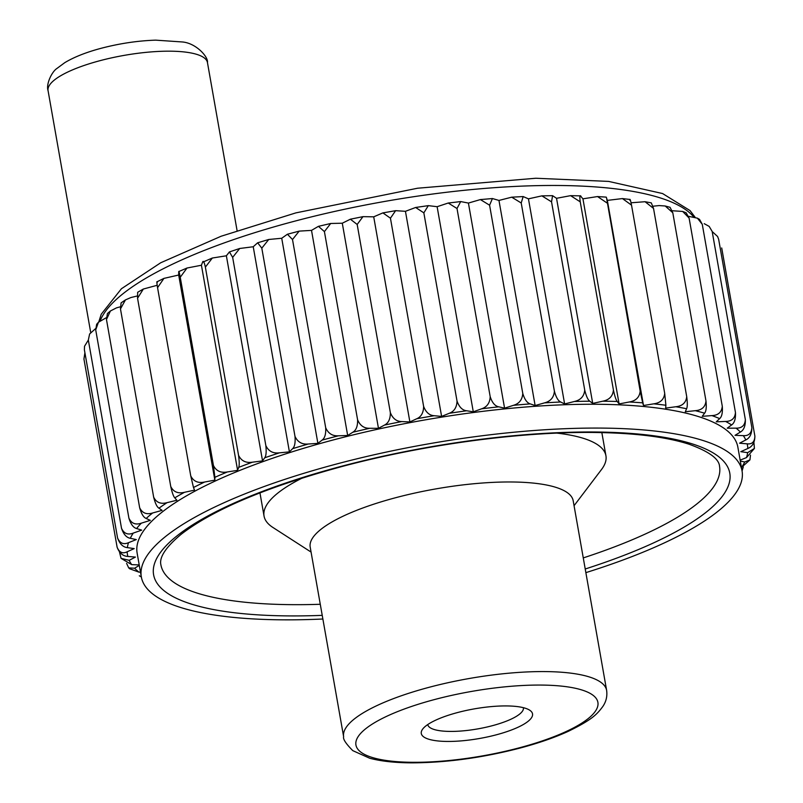 <?xml version="1.0" encoding="UTF-8"?>
<svg xmlns="http://www.w3.org/2000/svg" width="803" height="803" viewBox="0 0 803 803"><rect width="100%" height="100%" fill="white"/><g stroke="black" fill="none" stroke-linecap="round" stroke-linejoin="round"><path stroke-width="1.2" d="M496.164 734.845A56.481 15.036 -10 0 1 439.974 741.139A56.481 15.036 -10 0 1 422.729 729.024A56.481 15.036 -10 0 1 457.66 712.522A56.481 15.036 -10 0 1 529.659 710.173A56.481 15.036 -10 0 1 496.164 734.845M427.768 724.557A48.551 12.918 170 0 0 427.768 724.587A48.551 12.918 170 0 0 477.835 728.883A48.551 12.918 170 0 0 523.405 707.724A48.551 12.918 170 0 0 523.395 707.694M725.591 421.445C731.653 421.354 734.946 418.383 735.458 412.531C735.759 418.855 734.484 422.99 731.613 424.938A314.796 83.783 170 0 0 725.591 421.445L716.246 421.826L719.649 418.624A314.796 83.783 170 0 0 711.95 415.603L702.223 416.315L704.592 413.204A314.796 83.783 170 0 0 695.298 410.684L685.29 411.728L686.605 408.737A314.796 83.783 170 0 0 675.825 406.75L665.647 408.115L665.898 405.264A314.796 83.783 170 0 0 653.742 403.839L643.504 405.505L642.681 402.845A314.796 83.783 170 0 0 629.281 401.982L619.103 403.929L617.216 401.48A314.796 83.783 170 0 0 602.732 401.199L592.714 403.407L589.783 401.199A314.796 83.783 170 0 0 574.366 401.5L564.619 403.949L560.685 402.002A314.796 83.783 170 0 0 544.494 402.885L535.129 405.545L530.231 403.889A314.796 83.783 170 0 0 513.458 405.324L504.575 408.175L498.763 406.82A314.796 83.783 170 0 0 481.589 408.817L473.288 411.819L466.623 410.775A314.796 83.783 170 0 0 449.238 413.304L441.61 416.416L434.172 415.713A314.796 83.783 170 0 0 416.757 418.744L409.881 421.946L401.751 421.575A314.796 83.783 170 0 0 384.496 425.078L378.464 428.32L369.721 428.29A314.796 83.783 170 0 0 352.828 432.225L347.679 435.497L338.434 435.798A314.796 83.783 170 0 0 322.083 440.124L317.888 443.366L308.232 444.019A314.796 83.783 170 0 0 292.603 448.676L289.411 451.868L279.444 452.842A314.796 83.783 170 0 0 264.709 457.8L262.551 460.892L252.393 462.197A314.796 83.783 170 0 0 238.702 467.386L237.608 470.347L227.369 471.953A314.796 83.783 170 0 0 214.883 477.323L214.853 480.134L204.645 482.021A314.796 83.783 170 0 0 193.493 487.511L194.537 490.131L184.479 492.299A314.796 83.783 170 0 0 174.783 497.85L176.881 500.249L167.074 502.648A314.796 83.783 170 0 0 158.954 508.199L162.086 510.357L152.64 512.976A314.796 83.783 170 0 0 146.176 518.467L150.312 520.354L141.328 523.165A314.796 83.783 170 0 0 136.59 528.535L141.679 530.131L133.248 533.102A314.796 83.783 170 0 0 130.297 538.291L136.289 539.586L128.52 542.677A314.796 83.783 170 0 0 127.366 547.626L134.191 548.6L127.165 551.781A314.796 83.783 170 0 0 127.838 556.439L135.426 557.081L129.213 560.323A314.796 83.783 170 0 0 131.702 564.639L139.21 564.921M702.274 224.318L697.395 218.165L699.533 219.4L702.274 224.318L735.458 412.531M697.395 218.165L688.693 216.358M740.145 460.129L746.479 457.61A314.796 83.783 170 0 0 747.623 452.661L740.798 451.687L747.834 448.496A314.796 83.783 170 0 0 747.151 443.838L739.573 443.196L745.786 439.954A314.796 83.783 170 0 0 743.287 435.638L735.026 435.336L740.356 432.074A314.796 83.783 170 0 0 736.08 428.15L727.227 428.19L731.613 424.938M585.869 572.639A304.999 81.173 170 0 0 742.062 470.99A304.999 81.173 170 0 0 337.752 463.692A304.999 81.173 170 0 0 141.328 576.915A304.999 81.173 170 0 0 322.876 619.013M743.287 466.884L742.072 471.03L737.867 447.181A304.999 81.173 170 0 0 333.556 439.873A304.999 81.173 170 0 0 137.132 553.106L141.328 576.915M139.29 565.362L134.633 568.213A314.796 83.783 170 0 0 138.919 572.137L140.485 572.127M741.41 467.296L741.741 467.175A314.796 83.783 170 0 0 744.702 461.996L740.306 461.042M695.298 410.684C701.792 410.172 705.355 406.93 705.978 400.958C706.62 407.272 706.148 411.347 704.592 413.204M665.195 206L670.063 207.315L672.794 212.755L705.978 400.958M672.794 212.755L665.195 205.99L659.133 205.578L653.05 206.21M653.532 208.429L645.06 201.714L651.293 202.868L653.532 208.429L686.716 396.642C687.519 402.925 687.488 406.96 686.605 408.737M629.723 200.158C629.853 198.16 630.455 199.827 631.519 205.146L664.703 393.36L665.898 405.264M597.532 196.564L606.245 197.126L607.339 200.389L643.504 405.505M653.742 403.839C660.387 402.915 664.041 399.432 664.703 393.36M631.519 205.146L622.435 198.572L607.339 200.389M570.592 195.661L580.368 195.852L582.938 198.823L619.103 403.929M629.281 401.982C635.896 400.878 639.529 397.274 640.182 391.151L642.681 402.845M606.516 197.729L640.182 391.151M606.998 202.948L597.532 196.554L582.938 198.823M581.051 196.374C579.796 194.627 579.535 196.454 580.238 201.844L613.432 390.057C614.757 396.25 616.021 400.055 617.216 401.48M592.714 403.407L556.539 198.301L552.574 195.671L551.541 201.854L584.725 390.067C586.23 396.22 587.916 399.934 589.783 401.199M544.494 402.885C550.577 401.319 553.879 397.425 554.401 391.191L521.217 202.978L523.165 196.564L528.454 198.843L564.619 403.949M574.366 401.5C580.689 400.075 584.142 396.26 584.725 390.067M551.541 201.854L541.884 195.862L528.454 198.843M513.458 405.324C519.23 403.648 522.331 399.683 522.773 393.42L489.589 205.207L492.43 198.542L498.964 200.439L535.129 405.545M521.217 202.978L511.712 197.177L498.964 200.439M522.773 393.42C524.6 399.482 527.089 402.976 530.231 403.889M504.575 408.175L468.41 203.069L460.701 201.573L457.007 208.509L490.201 396.722C492.169 402.735 495.029 406.107 498.763 406.82M449.238 413.304C454.197 411.447 456.797 407.372 457.027 401.058L423.843 212.855L428.32 205.638L437.123 206.702L473.288 411.819M481.589 408.817C486.979 407.041 489.85 403.006 490.201 396.722M457.007 208.509L448.245 203.018L437.123 206.702M416.757 418.744C421.224 416.837 423.522 412.722 423.623 406.398L390.439 218.195L395.618 210.677L405.445 211.309L441.61 416.416M423.843 212.855L415.633 207.475L405.445 211.309M423.623 406.398C425.871 412.31 429.384 415.412 434.172 415.713M409.881 421.946L373.716 216.83L362.966 216.649L357.174 224.459L390.358 412.672C392.717 418.524 396.511 421.495 401.751 421.575M352.828 432.225C356.181 430.278 357.777 426.142 357.596 419.808L324.412 231.595L330.706 223.485L342.289 223.214L378.464 428.32M384.496 425.078C388.431 423.131 390.388 418.995 390.358 412.672M357.174 224.459L350.379 219.199L342.289 223.214M322.083 440.124C324.824 438.187 326.018 434.062 325.687 427.728L292.503 239.525L299.178 231.123L311.514 230.381L347.679 435.497M324.412 231.595L318.44 226.336L311.514 230.381M325.687 427.728C328.226 433.469 332.482 436.17 338.434 435.798M317.888 443.366L281.723 238.26L268.734 239.485L261.808 248.147L294.992 436.36C297.602 442.041 302.008 444.601 308.232 444.019M264.709 457.8C266.134 455.963 266.506 451.888 265.843 445.585L232.659 257.382L239.685 248.488L253.236 246.752L289.411 451.868M292.603 448.676C294.691 446.779 295.494 442.674 294.992 436.36M261.808 248.147L257.643 242.787L253.236 246.752M238.702 467.386C239.445 465.63 239.394 461.605 238.551 455.321L205.367 267.118L212.343 258.024L226.376 255.786L262.551 460.892M232.659 257.382L229.417 251.921L226.376 255.786M238.551 455.321C241.241 460.902 245.859 463.19 252.393 462.197M237.608 470.347L201.433 265.241L187.009 268.021L180.243 277.246L213.427 465.459C216.127 470.99 220.775 473.158 227.369 471.953M193.493 487.511L190.743 475.878L157.559 287.675L163.922 278.39L178.688 275.027L214.853 480.134M214.883 477.323L213.427 465.459M180.243 277.246C179.22 271.916 178.708 270.24 178.718 272.217L178.818 271.534M178.688 275.027L178.718 272.217M157.559 287.675C156.705 282.305 156.635 280.548 157.328 282.405M157.167 285.286L143.335 289.04L137.554 298.264L170.748 486.477C173.418 491.918 177.995 493.855 184.479 492.299M137.243 295.986L130.909 297.542L125.439 299.91L120.47 308.914L153.654 497.127C156.284 502.527 160.761 504.364 167.074 502.648M158.954 508.199C156.956 506.964 155.19 503.28 153.654 497.127M120.47 308.914L121.102 302.872L125.439 299.91M146.176 518.467C143.526 517.403 141.358 513.83 139.652 507.717C142.221 513.087 146.558 514.833 152.64 512.976M120.209 306.836L116.475 307.87L110.412 310.982L106.468 319.514L139.652 507.717M106.468 319.514L107.411 313.531L110.412 310.982M106.267 317.717L98.408 322.284L95.718 329.933L128.902 518.136C131.401 523.476 135.536 525.152 141.328 523.165M95.557 328.628L89.625 333.978L88.33 340.06L121.514 528.264C123.913 533.573 127.828 535.189 133.248 533.102M130.297 538.291C126.452 537.608 123.521 534.276 121.514 528.264M127.366 547.626C122.979 547.154 119.717 543.942 117.569 537.99L84.385 349.787L84.526 346.264L88.33 340.081L89.625 333.978M84.385 349.787L84.526 346.264M84.907 352.768L83.934 359.001L117.118 547.214C119.296 552.484 122.638 554.01 127.165 551.781M119.496 552.052L121.052 558.356L129.213 560.323M131.702 564.639L121.052 558.356M138.919 572.137L129.654 568.765L128.701 567.892L134.633 568.213M126.603 563.405L128.701 567.892M750.494 455.1L749.932 459.918L744.702 461.996M749.932 459.918L741.741 467.175M747.623 452.661L754.408 448.445L753.917 442.413M721.706 247.966L754.89 436.17C754.76 442.483 752.411 446.598 747.834 448.496M718.665 239.354L717.591 236.504L718.665 239.354L751.849 427.557C751.859 433.891 749.831 438.016 745.786 439.954M743.287 435.638C748.657 435.999 751.518 433.299 751.849 427.557M717.591 236.504L712.703 232.007M606.626 690.359L573.191 500.771A133.529 35.533 170 0 0 396.19 497.569A133.529 35.533 170 0 0 310.199 547.144L343.634 736.732C342.861 739.061 345.912 743.698 352.778 750.634L369.701 758.243C381.064 761.274 395.206 762.81 412.13 762.85C446.759 762.679 482.834 757.721 520.354 747.984C538.522 743.136 554.401 737.636 567.982 731.473C592.423 719.598 597.061 714.138 602.672 706.71C606.124 701.762 607.439 696.311 606.626 690.359A133.529 35.533 170 0 0 429.625 687.167A133.529 35.533 170 0 0 343.634 736.732M302.34 478.006A173.578 46.193 170 0 0 264.046 516.068A173.578 46.193 170 0 0 272.91 527.461L311.072 552.073M574.065 505.699L601.507 469.524A173.578 46.193 170 0 0 605.934 455.793A173.578 46.193 170 0 0 556.931 433.118M711.95 415.603C718.263 415.302 721.706 412.19 722.288 406.278C722.75 412.601 721.877 416.717 719.649 418.624M689.104 218.075L682.68 211.44L686.163 212.805L689.104 218.075L722.288 406.278M682.68 211.44L672.332 210.747M675.825 406.75C682.43 406.027 686.063 402.654 686.716 396.642M580.238 201.844L570.592 195.651L556.539 198.301M645.06 201.714L631.058 202.788M201.433 265.241L202.537 262.27C203.219 260.192 204.163 261.808 205.367 267.118M281.723 238.26L287.414 234.235L292.503 239.525M373.716 216.83L382.89 212.885L390.439 218.195M468.41 203.069L480.385 199.576L489.589 205.207M736.08 428.15C741.821 428.28 744.913 425.449 745.355 419.648C745.495 425.981 743.839 430.117 740.356 432.074M712.171 231.445L709.179 226.406L712.171 231.445L745.355 419.648M709.179 226.406L704.211 223.666M747.151 443.838C752.09 444.42 754.669 441.861 754.89 436.17M754.408 448.445L746.479 457.61M127.838 556.439C122.959 556.188 119.386 553.116 117.118 547.214M117.569 537.99C119.868 543.28 123.511 544.846 128.52 542.677M136.59 528.535C133.318 527.661 130.759 524.198 128.902 518.136M95.718 329.933L96.651 324.282L98.408 322.284M174.783 497.85C173.458 496.455 172.113 492.661 170.748 486.477M137.554 298.264L137.664 292.282L143.335 289.04M190.743 475.878C193.443 481.368 198.07 483.416 204.645 482.021M212.343 258.024L202.537 262.27M265.843 445.585C268.493 451.216 273.03 453.645 279.444 452.842M357.596 419.808C360.055 425.61 364.09 428.431 369.721 428.29M457.027 401.058C459.145 407.031 462.337 410.263 466.623 410.775M554.401 391.191C556.067 397.304 558.165 400.908 560.685 402.002M602.732 401.199C609.236 399.924 612.799 396.21 613.432 390.057M100.184 60.626A80.922 21.54 170 0 0 48.07 90.679C45.811 84.205 51.864 71.758 56.842 68.516L64.812 62.634C74.348 56.933 86.604 52.115 101.559 48.18C119.908 43.412 137.945 40.732 155.692 40.15L182.12 41.947C195.842 42.89 208.519 56.893 207.455 62.574A80.922 21.54 170 0 0 100.184 60.626M693.511 216.69A304.999 81.173 170 0 0 294.972 221.096A304.999 81.173 170 0 0 100.275 320.578M583.269 557.904A283.64 75.492 170 0 0 719.538 466.252C718.956 458.734 708.818 451.396 689.115 444.25C665.948 436.762 633.597 432.827 592.072 432.446C518.909 431.813 423.924 444.691 342.781 466.302C267.309 486.769 213.457 509.403 181.247 534.226C165.93 547.044 159.135 557.222 160.881 564.76A283.64 75.492 170 0 0 320.277 604.278M585.216 568.996A292.543 77.861 170 0 0 703.016 447.823A292.543 77.861 170 0 0 341.998 466.152A292.543 77.861 170 0 0 153.483 568.143A292.543 77.861 170 0 0 322.234 615.359M435.045 699.413A122.839 32.692 170 0 0 399.432 761.836A122.839 32.692 170 0 0 596.268 709.812A122.839 32.692 170 0 0 435.045 699.413M237.076 230.571L207.455 62.574M90.699 332.452L48.07 90.679M98.789 321.883L101.248 314.204L121.424 288.749L160.72 262.762L221.136 236.233L295.885 212.875L417.59 188.223L535.822 178.246L608.624 181.408L662.575 193.543L690.028 210.567L695.007 217.111M605.934 455.793L601.838 432.586M264.046 516.068L259.951 492.861M629.964 199.465L622.435 198.582M492.43 198.542L480.385 199.586M460.701 201.573L448.245 203.029M523.165 196.564L511.712 197.187M552.574 195.671L541.884 195.872M428.32 205.638L415.633 207.475M395.618 210.677L382.89 212.895M362.966 216.649L350.379 219.199M330.706 223.485L318.44 226.346M299.178 231.134L287.414 234.235M268.734 239.485L257.643 242.797M239.685 248.488L229.427 251.931M187.009 268.021L178.828 271.544M163.922 278.39L156.956 281.823M139.3 575.771L141.438 577.006"/></g></svg>
